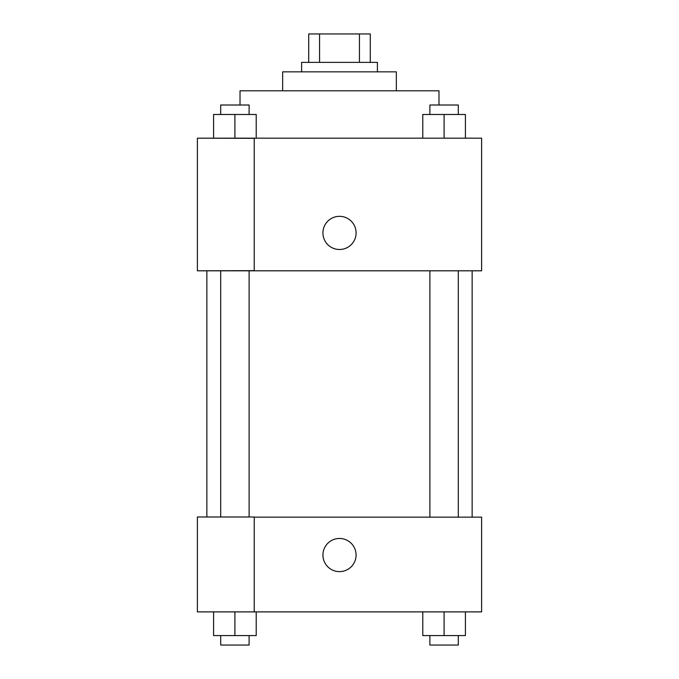 <?xml version="1.0" encoding="UTF-8"?>
<svg xmlns="http://www.w3.org/2000/svg" width="679" height="679" viewBox="0 0 679 679"><rect width="100%" height="100%" fill="white"/><g stroke="black" fill="none" stroke-linecap="round" stroke-linejoin="round"><path stroke-width="1.02" d="M319.563 62.375L319.563 33.95L308.707 33.95L308.707 62.375L308.707 33.95M319.563 33.95L370.293 33.95L370.293 62.375M359.437 62.375L359.437 33.95M301.603 71.847L301.603 62.375L377.397 62.375L377.397 71.847M282.651 90.799L282.651 71.847L396.349 71.847L396.349 90.799M240.018 105.007L240.018 90.799L438.982 90.799L438.982 105.007M197.385 138.168L481.615 138.168L481.615 270.811L197.385 270.811L254.226 270.658L254.226 138.321L197.385 138.168M322.924 232.914A16.576 16.576 0 0 1 347.792 218.553A16.576 16.576 0 0 1 347.792 247.275A16.576 16.576 0 0 1 322.924 232.914M197.385 138.321L197.385 270.658M254.226 517.143L481.615 517.143L481.615 611.889L197.385 611.889L197.385 516.991L254.226 516.991L254.226 611.889M322.924 555.04A16.576 16.576 0 0 1 347.792 540.688A16.576 16.576 0 0 1 347.792 569.401A16.576 16.576 0 0 1 322.924 555.04M422.779 611.889L422.779 635.578L465.412 635.578L465.412 611.889L465.412 635.578M444.1 635.578L444.1 611.889M458.308 635.578L458.308 645.05L429.883 645.05L429.883 635.578M213.588 611.889L213.588 635.578L256.221 635.578L256.221 611.889L256.221 635.578M234.9 635.578L234.9 611.889M249.117 635.578L249.117 645.05L220.692 645.05L220.692 635.578M422.779 138.168L422.779 114.479L465.412 114.479L465.412 138.168L465.412 114.479M444.1 138.168L444.1 114.479M458.308 114.479L458.308 105.007L429.883 105.007L429.883 114.479M213.588 138.168L213.588 114.479L256.221 114.479L256.221 138.168L256.221 114.479M234.9 138.168L234.9 114.479M249.117 114.479L249.117 105.007L220.692 105.007L220.692 114.479M472.143 517.143L472.143 270.811M206.857 516.991L206.857 270.811M429.883 270.811L429.883 517.143M458.308 270.811L458.308 517.143M249.117 516.991L249.117 270.811M220.692 516.991L220.692 270.811"/></g></svg>
